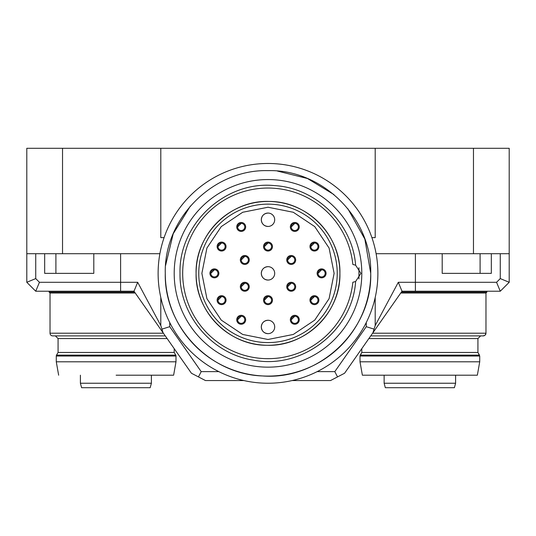 <?xml version="1.0" encoding="UTF-8"?>
<svg xmlns="http://www.w3.org/2000/svg" width="536" height="536" viewBox="0 0 536 536"><rect width="100%" height="100%" fill="white"/><g stroke="black" fill="none" stroke-linecap="round" stroke-linejoin="round"><path stroke-width="0.8" d="M62.531 148.291L62.531 253.709L26.8 253.709L26.8 148.291L160.8 148.291L160.8 237.629L164.09 237.629L160.8 237.629L160.8 148.291L375.2 148.291L375.2 237.629L371.91 237.629L375.2 237.629L375.2 148.291L473.469 148.291L473.469 253.709L376.111 253.709M218.835 371.629L201.201 371.629L169.731 326.685L169.731 322.525M366.269 322.525L366.269 326.685L334.799 371.629L317.165 371.629M62.531 253.709L159.889 253.709M26.8 253.709L26.8 282.291L35.731 291.229L134 291.229L137.692 282.291L39.436 282.291L35.731 278.593L35.731 253.709M500.269 253.709L500.269 278.593L496.564 282.291L398.308 282.291L402 291.229L500.269 291.229L509.2 282.291L509.2 253.709L473.469 253.709M473.469 148.291L509.2 148.291L509.2 253.709M243.88 380.56L205.482 380.56L191.426 373.244L133.9 291.088M198.454 376.902L201.201 371.629M169.731 326.685L161.932 329.144L163.065 332.729L160.8 325.56L137.692 282.291M402.101 291.088L344.574 373.244L330.518 380.56L292.12 380.56M337.546 376.902L334.799 371.629M372.935 332.729L374.068 329.144L366.269 326.685M374.074 329.131L375.2 325.56L374.074 329.131M398.308 282.291L375.2 325.56L375.2 297.48M160.8 297.48L160.8 325.56L161.932 329.144M26.8 282.291L35.731 278.593M509.2 282.291L500.269 278.593M491.331 253.709L491.331 273.36L480.102 273.36L480.102 253.709M480.102 273.36L442.2 273.36L442.2 253.709M55.898 253.709L55.898 273.36L44.669 273.36L44.669 253.709M55.898 273.36L93.8 273.36L93.8 253.709M39.436 282.291L35.731 291.229M500.269 291.229L496.564 282.291M150.181 387.709L151.393 383.24L151.393 375.2L151.393 383.24L150.181 387.709L81.599 387.709L80.4 383.24L151.393 383.24M384.131 375.2L384.131 383.24L385.33 387.709L454.401 387.709L455.6 383.24L455.6 375.2M384.131 383.24L455.6 383.24M134.623 292.12L49.131 292.12L49.131 291.229M49.131 292.12L50.029 293.011L135.253 293.011M116.131 375.2L173.195 375.2L116.131 375.2M58.645 375.2L56.28 361.8L175.989 361.8L173.624 375.2M163.4 333.211L50.029 333.211A2.68 2.68 0 0 0 52.709 335.891L164.82 335.891M174.2 348.641L174.2 352.453L175.748 355.133L56.521 355.133A1.789 1.789 0 0 0 56.28 356.025L56.28 361.8M175.748 355.133A1.789 1.789 0 0 1 175.989 356.025L56.28 356.025M167.152 338.571L58.069 338.571L55.389 335.891M174.2 352.453L58.069 352.453L56.521 355.133M50.029 293.011L50.029 333.211A2.68 2.68 0 0 0 52.709 335.891L67.449 335.891L52.709 335.891A2.68 2.68 0 0 1 50.029 333.211A2.68 2.68 0 0 0 52.709 335.891L67.449 335.891M486.869 291.229L486.869 292.12L401.377 292.12M400.747 293.011L485.971 293.011L486.869 292.12M477.355 375.2L362.376 375.2L360.011 361.8L479.72 361.8L477.355 375.2M485.971 293.011L485.971 333.211L372.6 333.211M485.971 333.211L485.201 335.094L483.291 335.891L370.724 335.891M480.611 335.891L477.931 338.571L477.931 352.453L361.8 352.453L360.011 356.025L479.72 356.025L479.72 361.8M360.011 356.025L360.011 361.8M479.72 356.025L477.931 352.453L479.479 355.133L477.931 352.453L479.479 355.133L360.252 355.133L361.8 352.453L360.252 355.133L361.8 352.453L361.8 348.641M261.3 219.76A6.7 6.7 0 0 1 268 213.06A6.7 6.7 0 0 1 274.7 219.76A6.7 6.7 0 0 1 268 226.46A6.7 6.7 0 0 1 261.3 219.76C261.695 215.693 263.933 213.455 268 213.06A6.7 6.7 0 0 1 274.7 219.76A6.7 6.7 0 0 1 268 226.46C263.933 226.065 261.695 223.827 261.3 219.76C261.695 215.693 263.933 213.455 268 213.06A6.7 6.7 0 0 0 261.3 219.76A6.7 6.7 0 0 0 268 226.46C263.933 226.065 261.695 223.827 261.3 219.76M261.3 326.96A6.7 6.7 0 0 1 268 320.26A6.7 6.7 0 0 1 274.7 326.96A6.7 6.7 0 0 1 268 333.66A6.7 6.7 0 0 1 261.3 326.96C261.695 322.893 263.933 320.655 268 320.26A6.7 6.7 0 0 1 274.7 326.96A6.7 6.7 0 0 1 268 333.66C263.933 333.265 261.695 331.027 261.3 326.96C261.695 322.893 263.933 320.655 268 320.26A6.7 6.7 0 0 0 261.3 326.96A6.7 6.7 0 0 0 268 333.66C263.933 333.265 261.695 331.027 261.3 326.96M237.334 317.547A4.469 4.469 0 0 1 243.431 315.912A4.469 4.469 0 0 1 245.066 322.015A4.469 4.469 0 0 1 238.969 323.65A4.469 4.469 0 0 1 237.334 317.547M219.345 296.294A4.469 4.469 0 0 1 225.448 297.929A4.469 4.469 0 0 1 223.814 304.026A4.469 4.469 0 0 1 217.71 302.391A4.469 4.469 0 0 1 219.345 296.294M214.4 268.891A4.469 4.469 0 0 1 218.869 273.36A4.469 4.469 0 0 1 214.4 277.829A4.469 4.469 0 0 1 209.931 273.36A4.469 4.469 0 0 1 214.4 268.891M223.814 242.694A4.469 4.469 0 0 1 225.448 248.791A4.469 4.469 0 0 1 219.345 250.426A4.469 4.469 0 0 1 217.71 244.329A4.469 4.469 0 0 1 223.814 242.694M245.066 224.705A4.469 4.469 0 0 1 243.431 230.808A4.469 4.469 0 0 1 237.334 229.174A4.469 4.469 0 0 1 238.969 223.07A4.469 4.469 0 0 1 245.066 224.705M298.666 229.174A4.469 4.469 0 0 1 292.569 230.808A4.469 4.469 0 0 1 290.934 224.705A4.469 4.469 0 0 1 297.031 223.07A4.469 4.469 0 0 1 298.666 229.174M316.655 250.426A4.469 4.469 0 0 1 310.552 248.791A4.469 4.469 0 0 1 312.187 242.694A4.469 4.469 0 0 1 318.29 244.329A4.469 4.469 0 0 1 316.655 250.426M321.6 277.829A4.469 4.469 0 0 1 317.131 273.36A4.469 4.469 0 0 1 321.6 268.891A4.469 4.469 0 0 1 326.069 273.36A4.469 4.469 0 0 1 321.6 277.829M312.187 304.026A4.469 4.469 0 0 1 310.552 297.929A4.469 4.469 0 0 1 316.655 296.294A4.469 4.469 0 0 1 318.29 302.391A4.469 4.469 0 0 1 312.187 304.026M290.934 322.015A4.469 4.469 0 0 1 292.569 315.912A4.469 4.469 0 0 1 298.666 317.547A4.469 4.469 0 0 1 297.031 323.65A4.469 4.469 0 0 1 290.934 322.015M261.3 273.36A6.7 6.7 0 0 1 268 266.66A6.7 6.7 0 0 1 274.7 273.36A6.7 6.7 0 0 1 268 280.06A6.7 6.7 0 0 1 261.3 273.36C261.695 269.293 263.933 267.055 268 266.66A6.7 6.7 0 0 1 274.7 273.36A6.7 6.7 0 0 1 268 280.06C263.933 279.665 261.695 277.427 261.3 273.36C261.695 269.293 263.933 267.055 268 266.66A6.7 6.7 0 0 0 261.3 273.36A6.7 6.7 0 0 0 268 280.06C263.933 279.665 261.695 277.427 261.3 273.36M242.56 263.826A4.469 4.469 0 0 1 240.925 257.729A4.469 4.469 0 0 1 247.022 256.094A4.469 4.469 0 0 1 248.657 262.191A4.469 4.469 0 0 1 242.56 263.826M247.022 290.626A4.469 4.469 0 0 1 240.925 288.991A4.469 4.469 0 0 1 242.56 282.894A4.469 4.469 0 0 1 248.657 284.529A4.469 4.469 0 0 1 247.022 290.626M272.469 300.16A4.469 4.469 0 0 1 268 304.629A4.469 4.469 0 0 1 263.531 300.16A4.469 4.469 0 0 1 268 295.691A4.469 4.469 0 0 1 272.469 300.16M293.44 282.894A4.469 4.469 0 0 1 295.075 288.991A4.469 4.469 0 0 1 288.978 290.626A4.469 4.469 0 0 1 287.343 284.529A4.469 4.469 0 0 1 293.44 282.894M288.978 256.094A4.469 4.469 0 0 1 295.075 257.729A4.469 4.469 0 0 1 293.44 263.826A4.469 4.469 0 0 1 287.343 262.191A4.469 4.469 0 0 1 288.978 256.094M263.531 246.56A4.469 4.469 0 0 1 268 242.091A4.469 4.469 0 0 1 272.469 246.56A4.469 4.469 0 0 1 268 251.029A4.469 4.469 0 0 1 263.531 246.56M201.878 273.36L206.909 298.666L221.247 320.113L242.694 334.451L268 339.482L293.306 334.451L314.753 320.113L329.091 298.666L334.122 273.36L329.091 248.054L314.753 226.607L293.306 212.269L268 207.238L242.694 212.269L221.247 226.607L206.909 248.054L201.878 273.36M337.231 273.661L337.231 273.36A69.231 69.231 0 0 1 268 342.591A69.231 69.231 0 0 1 198.769 273.36A69.231 69.231 0 0 1 268 204.129A69.231 69.231 0 0 1 337.231 273.36L337.231 273.072M317.995 246.56A3.571 3.571 0 0 1 314.418 250.131A3.571 3.571 0 0 1 310.846 246.56A3.571 3.571 0 0 1 314.418 242.989A3.571 3.571 0 0 1 317.995 246.56A3.571 3.571 0 0 1 314.418 250.131A3.571 3.571 0 0 1 310.846 246.56L314.418 242.989A3.571 3.571 0 0 1 317.995 246.56A3.571 3.571 0 0 1 314.418 250.131A3.571 3.571 0 0 1 310.846 246.56L314.418 242.989A3.571 3.571 0 0 1 317.995 246.56M244.771 319.778A3.571 3.571 0 0 1 241.2 323.355A3.571 3.571 0 0 1 237.629 319.778A3.571 3.571 0 0 1 241.2 316.207A3.571 3.571 0 0 1 244.771 319.778A3.571 3.571 0 0 1 241.2 323.355A3.571 3.571 0 0 1 237.629 319.778L241.2 316.207A3.571 3.571 0 0 1 244.771 319.778A3.571 3.571 0 0 1 241.2 323.355A3.571 3.571 0 0 1 237.629 319.778L241.2 316.207A3.571 3.571 0 0 1 244.771 319.778M298.371 319.778A3.571 3.571 0 0 1 294.8 323.355A3.571 3.571 0 0 1 291.229 319.778A3.571 3.571 0 0 1 294.8 316.207A3.571 3.571 0 0 1 298.371 319.778A3.571 3.571 0 0 1 294.8 323.355A3.571 3.571 0 0 1 291.229 319.778L294.8 316.207A3.571 3.571 0 0 1 298.371 319.778A3.571 3.571 0 0 1 294.8 323.355A3.571 3.571 0 0 1 291.229 319.778L294.8 316.207A3.571 3.571 0 0 1 298.371 319.778M271.571 300.16A3.571 3.571 0 0 1 268 303.731A3.571 3.571 0 0 1 264.429 300.16A3.571 3.571 0 0 1 268 296.589A3.571 3.571 0 0 1 271.571 300.16A3.571 3.571 0 0 1 268 303.731A3.571 3.571 0 0 1 264.429 300.16L268 296.589A3.571 3.571 0 0 1 271.571 300.16A3.571 3.571 0 0 1 268 303.731A3.571 3.571 0 0 1 264.429 300.16L268 296.589A3.571 3.571 0 0 1 271.571 300.16M248.362 286.76A3.571 3.571 0 0 1 244.791 290.331A3.571 3.571 0 0 1 241.22 286.76A3.571 3.571 0 0 1 244.791 283.189A3.571 3.571 0 0 1 248.362 286.76A3.571 3.571 0 0 1 244.791 290.331A3.571 3.571 0 0 1 241.22 286.76L244.791 283.189A3.571 3.571 0 0 1 248.362 286.76A3.571 3.571 0 0 1 244.791 290.331A3.571 3.571 0 0 1 241.22 286.76L244.791 283.189A3.571 3.571 0 0 1 248.362 286.76M225.154 300.16A3.571 3.571 0 0 1 221.582 303.731A3.571 3.571 0 0 1 218.005 300.16A3.571 3.571 0 0 1 221.582 296.589A3.571 3.571 0 0 1 225.154 300.16A3.571 3.571 0 0 1 221.582 303.731A3.571 3.571 0 0 1 218.005 300.16L221.582 296.589A3.571 3.571 0 0 1 225.154 300.16A3.571 3.571 0 0 1 221.582 303.731A3.571 3.571 0 0 1 218.005 300.16L221.582 296.589A3.571 3.571 0 0 1 225.154 300.16M217.971 273.36A3.571 3.571 0 0 1 214.4 276.931A3.571 3.571 0 0 1 210.829 273.36A3.571 3.571 0 0 1 214.4 269.789A3.571 3.571 0 0 1 217.971 273.36A3.571 3.571 0 0 1 214.4 276.931A3.571 3.571 0 0 1 210.829 273.36L214.4 269.789A3.571 3.571 0 0 1 217.971 273.36A3.571 3.571 0 0 1 214.4 276.931A3.571 3.571 0 0 1 210.829 273.36L214.4 269.789A3.571 3.571 0 0 1 217.971 273.36M225.154 246.56A3.571 3.571 0 0 1 221.582 250.131A3.571 3.571 0 0 1 218.005 246.56A3.571 3.571 0 0 1 221.582 242.989A3.571 3.571 0 0 1 225.154 246.56A3.571 3.571 0 0 1 221.582 250.131A3.571 3.571 0 0 1 218.005 246.56L221.582 242.989A3.571 3.571 0 0 1 225.154 246.56A3.571 3.571 0 0 1 221.582 250.131A3.571 3.571 0 0 1 218.005 246.56L221.582 242.989A3.571 3.571 0 0 1 225.154 246.56M248.362 259.96A3.571 3.571 0 0 1 244.791 263.531A3.571 3.571 0 0 1 241.22 259.96A3.571 3.571 0 0 1 244.791 256.389A3.571 3.571 0 0 1 248.362 259.96A3.571 3.571 0 0 1 244.791 263.531A3.571 3.571 0 0 1 241.22 259.96L244.791 256.389A3.571 3.571 0 0 1 248.362 259.96A3.571 3.571 0 0 1 244.791 263.531A3.571 3.571 0 0 1 241.22 259.96L244.791 256.389A3.571 3.571 0 0 1 248.362 259.96M244.771 226.942A3.571 3.571 0 0 1 241.2 230.514A3.571 3.571 0 0 1 237.629 226.942A3.571 3.571 0 0 1 241.2 223.365A3.571 3.571 0 0 1 244.771 226.942A3.571 3.571 0 0 1 241.2 230.514A3.571 3.571 0 0 1 237.629 226.942L241.2 223.365A3.571 3.571 0 0 1 244.771 226.942A3.571 3.571 0 0 1 241.2 230.514A3.571 3.571 0 0 1 237.629 226.942L241.2 223.365A3.571 3.571 0 0 1 244.771 226.942M271.571 246.56A3.571 3.571 0 0 1 268 250.131A3.571 3.571 0 0 1 264.429 246.56A3.571 3.571 0 0 1 268 242.989A3.571 3.571 0 0 1 271.571 246.56A3.571 3.571 0 0 1 268 250.131A3.571 3.571 0 0 1 264.429 246.56L268 242.989A3.571 3.571 0 0 1 271.571 246.56A3.571 3.571 0 0 1 268 250.131A3.571 3.571 0 0 1 264.429 246.56L268 242.989A3.571 3.571 0 0 1 271.571 246.56M294.78 286.76A3.571 3.571 0 0 1 291.209 290.331A3.571 3.571 0 0 1 287.638 286.76A3.571 3.571 0 0 1 291.209 283.189A3.571 3.571 0 0 1 294.78 286.76A3.571 3.571 0 0 1 291.209 290.331A3.571 3.571 0 0 1 287.638 286.76L291.209 283.189A3.571 3.571 0 0 1 294.78 286.76A3.571 3.571 0 0 1 291.209 290.331A3.571 3.571 0 0 1 287.638 286.76L291.209 283.189A3.571 3.571 0 0 1 294.78 286.76M317.995 300.16A3.571 3.571 0 0 1 314.418 303.731A3.571 3.571 0 0 1 310.846 300.16A3.571 3.571 0 0 1 314.418 296.589A3.571 3.571 0 0 1 317.995 300.16A3.571 3.571 0 0 1 314.418 303.731A3.571 3.571 0 0 1 310.846 300.16L314.418 296.589A3.571 3.571 0 0 1 317.995 300.16A3.571 3.571 0 0 1 314.418 303.731A3.571 3.571 0 0 1 310.846 300.16L314.418 296.589A3.571 3.571 0 0 1 317.995 300.16M294.78 259.96A3.571 3.571 0 0 1 291.209 263.531A3.571 3.571 0 0 1 287.638 259.96A3.571 3.571 0 0 1 291.209 256.389A3.571 3.571 0 0 1 294.78 259.96A3.571 3.571 0 0 1 291.209 263.531A3.571 3.571 0 0 1 287.638 259.96L291.209 256.389A3.571 3.571 0 0 1 294.78 259.96A3.571 3.571 0 0 1 291.209 263.531A3.571 3.571 0 0 1 287.638 259.96L291.209 256.389A3.571 3.571 0 0 1 294.78 259.96M298.371 226.942A3.571 3.571 0 0 1 294.8 230.514A3.571 3.571 0 0 1 291.229 226.942A3.571 3.571 0 0 1 294.8 223.365A3.571 3.571 0 0 1 298.371 226.942A3.571 3.571 0 0 1 294.8 230.514A3.571 3.571 0 0 1 291.229 226.942L294.8 223.365A3.571 3.571 0 0 1 298.371 226.942A3.571 3.571 0 0 1 294.8 230.514A3.571 3.571 0 0 1 291.229 226.942L294.8 223.365A3.571 3.571 0 0 1 298.371 226.942M325.171 273.36A3.571 3.571 0 0 1 321.6 276.931A3.571 3.571 0 0 1 318.029 273.36A3.571 3.571 0 0 1 321.6 269.789A3.571 3.571 0 0 1 325.171 273.36A3.571 3.571 0 0 1 321.6 276.931A3.571 3.571 0 0 1 318.029 273.36L321.6 269.789A3.571 3.571 0 0 1 325.171 273.36A3.571 3.571 0 0 1 321.6 276.931A3.571 3.571 0 0 1 318.029 273.36L321.6 269.789A3.571 3.571 0 0 1 325.171 273.36M165.269 273.36A102.731 102.731 0 0 0 268 376.091A102.731 102.731 0 0 0 370.731 273.36C372.152 218.467 322.893 169.209 268 170.629C213.107 169.209 163.849 218.467 165.269 273.36C164.009 326.236 209.589 374.349 262.459 375.944C319.228 380.594 372.319 330.303 370.731 273.36L364.849 239.083L347.857 208.732M333.881 194.528L307.45 178.501L277.454 171.064M190.387 206.052L173.202 233.776L165.57 265.494M361.8 273.36A93.8 93.8 0 0 1 268 367.16A93.8 93.8 0 0 1 174.2 273.36A93.8 93.8 0 0 1 268 179.56A93.8 93.8 0 0 1 361.8 273.36M355.616 265.199C352.561 223.546 316.133 187.835 274.425 185.603C225.267 180.585 178.595 223.968 180.009 273.36C179.185 315.121 212.142 354.055 253.468 360.145C301.942 369.699 352.44 330.826 355.616 281.521L360.909 273.36L355.616 265.199L352.849 264.469A85.311 85.311 0 0 0 263.551 188.163A85.311 85.311 0 0 0 182.689 273.36A85.311 85.311 0 0 0 263.551 358.557A85.311 85.311 0 0 0 352.849 282.251L355.616 281.521M358.946 278.941L358.946 267.779A8.931 8.931 0 0 1 359.066 267.933M196.089 273.36C195.131 311.342 228.798 345.579 266.794 345.264C305.641 346.946 340.943 312.227 339.911 273.36C340.869 235.378 307.202 201.141 269.206 201.456C230.359 199.774 195.057 234.493 196.089 273.36A71.911 71.911 0 0 0 268 345.271A71.911 71.911 0 0 0 339.911 273.36A71.911 71.911 0 0 0 268 201.449A71.911 71.911 0 0 0 196.089 273.36M198.769 273.059L198.769 273.648M208.048 307.986L208.343 308.488M233.656 333.472L234.152 333.754M268.643 342.591L269.152 342.584M303.416 332.849L303.885 332.568M328.561 306.914L328.836 306.418M327.952 238.734L327.657 238.232M302.344 213.248L301.842 212.966M267.377 204.129L266.828 204.136M232.557 213.884L232.142 214.139M207.452 239.78L207.151 240.329M377.88 273.36A109.88 109.88 0 0 1 268 383.24A109.88 109.88 0 0 1 158.12 273.36A109.88 109.88 0 0 1 268 163.48A109.88 109.88 0 0 1 377.88 273.36M415.4 291.229L415.4 253.709M120.6 291.229L120.6 253.709M477.931 338.571L368.848 338.571M80.4 375.2L80.4 383.24M175.989 356.025L175.989 361.8M58.069 338.571L58.069 352.453M485.924 333.72L485.83 334.075M485.69 334.41L485.489 334.752M484.142 335.757L483.753 335.851M483.74 335.858L483.291 335.891M314.418 242.989A3.571 3.571 0 0 0 310.846 246.56M241.2 316.207A3.571 3.571 0 0 0 237.629 319.778M294.8 316.207A3.571 3.571 0 0 0 291.229 319.778M268 296.589A3.571 3.571 0 0 0 264.429 300.16M244.791 283.189A3.571 3.571 0 0 0 241.22 286.76M221.582 296.589A3.571 3.571 0 0 0 218.005 300.16M214.4 269.789A3.571 3.571 0 0 0 210.829 273.36M221.582 242.989A3.571 3.571 0 0 0 218.005 246.56M244.791 256.389A3.571 3.571 0 0 0 241.22 259.96M241.2 223.365A3.571 3.571 0 0 0 237.629 226.942M268 242.989A3.571 3.571 0 0 0 264.429 246.56M291.209 283.189A3.571 3.571 0 0 0 287.638 286.76M314.418 296.589A3.571 3.571 0 0 0 310.846 300.16M291.209 256.389A3.571 3.571 0 0 0 287.638 259.96M294.8 223.365A3.571 3.571 0 0 0 291.229 226.942M321.6 269.789A3.571 3.571 0 0 0 318.029 273.36"/></g></svg>
